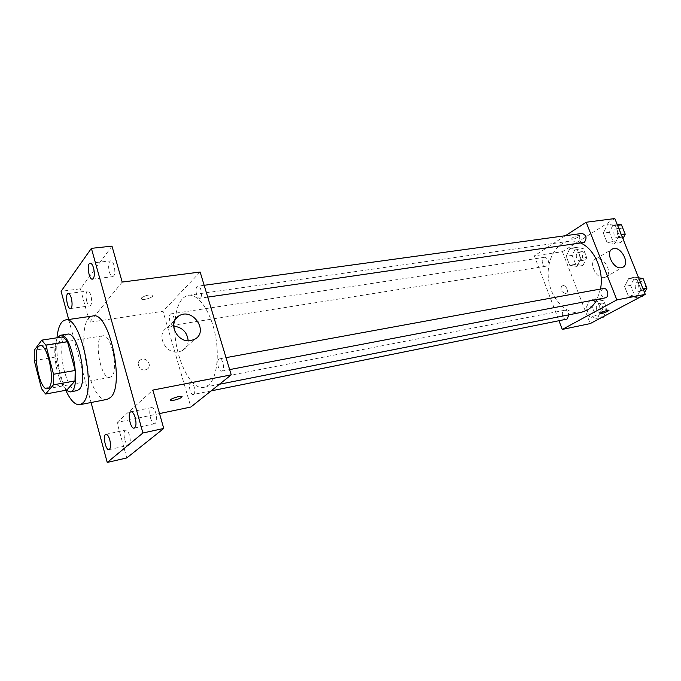 <?xml version="1.0" encoding="UTF-8"?>
<svg xmlns="http://www.w3.org/2000/svg" width="681" height="681" viewBox="0 0 681 681"><rect width="100%" height="100%" fill="white"/><g stroke="black" fill="none" stroke-linecap="round" stroke-linejoin="round"><path stroke-width="0.51" stroke-dasharray="3.4 2.55" d="M111.658 376.363L109.905 377.359C100.413 379.964 93.025 336.525 102.84 335.835C111.02 333.264 119.09 370.141 111.658 376.363M34.254 360.555L55.263 357.082L62.618 384.901L41.558 388.732M66.798 390.102L62.618 384.901M55.263 357.082L55.357 346.901L34.263 350.281M63.222 336.823L55.357 346.901M57.391 337.725C53.884 345.565 53.935 357.193 57.553 372.601C59.843 381.045 62.661 386.927 65.989 390.256M77.081 390.63C72.314 390.545 68.091 384.135 64.431 371.4C59.8 354.682 61.299 334.66 67.479 334.175M65.793 390.29C58.83 373.401 55.893 355.899 56.974 337.793M107.189 399.372C88.275 404.446 73.471 317.431 92.991 315.967M68.704 319.508L91.075 402.505M111.982 246.13L80.409 288.804L61.103 291.306M80.409 288.804L89.569 322.241L162.98 311.285L190.867 407.025M159.524 413.571L117.03 422.45L126.76 457.947M145.325 369.877L146.883 369.323C152.987 366.25 146.449 356.206 140.669 359.764C135.476 362.335 139.554 371.222 145.325 369.877L146.883 369.323C152.987 366.25 146.458 356.197 140.669 359.764C135.476 362.335 139.554 371.222 145.325 369.877M124.751 439.688C125.891 443.425 127.202 445.28 128.692 445.255C130.463 444.131 130.752 440.922 129.569 435.61C128.428 431.882 127.117 430.034 125.644 430.069C123.865 431.192 123.567 434.393 124.751 439.688M150.492 417.938C151.71 421.828 153.14 423.761 154.8 423.71C156.834 422.484 157.209 419.028 155.923 413.341C154.706 409.46 153.276 407.536 151.633 407.587C149.59 408.813 149.207 412.269 150.492 417.938M117.03 422.45L152.859 390.085M109.335 271.813C110.305 274.996 111.463 276.597 112.816 276.622C114.961 275.337 115.395 271.676 114.102 265.633C113.131 262.466 111.982 260.874 110.645 260.849C108.483 262.142 108.049 265.794 109.335 271.813M86.7 301.155C87.628 304.254 88.7 305.812 89.935 305.837C91.799 304.654 92.139 301.266 90.948 295.656C90.02 292.575 88.947 291.025 87.73 291C85.857 292.183 85.517 295.571 86.7 301.155M122.188 282.07L89.569 322.241M175.179 319.585C176.796 305.088 181.24 296.984 188.492 295.282C197.95 293.724 209.85 310.085 214.83 332.634C219.886 355.141 216.796 378.645 208.36 385.259L204.155 387.302C188.977 391.328 171.672 349.685 175.153 319.815M200.146 272.025L162.98 311.285M200.452 297.861L199.669 298.278C196.29 299.053 194.408 286.352 197.873 286.156C200.733 285.433 202.989 295.699 200.452 297.861M193.744 394.239L193.242 394.486C190.169 395.38 187.862 383.267 191.038 382.926C193.762 382.075 196.273 392.537 193.744 394.239M173.459 324.939L172.812 325.297C169.807 326.046 167.901 314.06 170.991 313.864C173.561 313.158 175.758 322.998 173.459 324.939M218.882 359.168C216.107 361.143 218.729 371.996 221.768 371.094C225.317 370.736 222.968 357.9 219.52 358.853L218.882 359.168M141.486 297.92L141.563 299.129C144.023 300.696 155.362 296.541 152.408 295.154C148.688 294.567 145.044 295.486 141.486 297.92L141.563 299.138C144.023 300.704 155.362 296.541 152.416 295.154C148.688 294.567 145.044 295.494 141.486 297.92M170.327 400.181C169.62 398.998 179.878 395.661 181.784 396.453L182.116 396.708M188.177 340.721C188.041 345.156 186.109 348.468 182.38 350.63L178.831 351.847C165.202 354.946 155.225 333.571 167.449 327.604L173.519 326.105M581.259 312.375C567.035 315.26 551.942 300.338 548.826 281.304C545.472 262.313 554.777 243.228 569.154 241.253C573.044 240.716 576.952 241.338 580.859 243.126M600.497 289.033L597.007 299.444M603.4 288.506L602.557 288.812C599.62 293.23 600.506 296.252 605.205 297.878M546.886 265.862L546.009 266.194C541.982 267.046 540.569 257.682 544.655 257.273C548.724 258.891 549.465 261.751 546.886 265.862M566.49 319.202C562.412 320.24 560.489 310.851 564.651 310.255C566.915 310.213 568.32 311.745 568.873 314.835M583.294 242.776C578.893 243.636 577.59 233.821 582.051 233.43M565.426 235.711L534.321 255.877L558.956 320.725M614.824 218.55L562.387 251.689L534.321 255.877M562.387 251.689L590.197 323.603M565.605 293.485L566.124 293.324C569.733 291.885 565.409 283.9 562.012 285.714C559.816 289.374 561.008 291.97 565.605 293.485L566.132 293.324C569.733 291.877 565.409 283.9 562.012 285.714C559.816 289.374 561.016 291.97 565.605 293.485M615.352 225.624L607.435 224.721L603.34 233.115L607.052 242.453L614.934 243.492L619.14 235.064L615.352 225.624L607.435 224.721L603.34 233.115L607.052 242.453L614.934 243.492L619.14 235.064L615.352 225.624L617.548 225.326M597.526 301.385L589.984 299.938L586.111 307.684L589.669 316.886L597.186 318.453L601.161 310.698L597.526 301.385L589.984 299.938L586.111 307.684L589.669 316.886L597.186 318.453L601.161 310.698L597.526 301.385L603.511 300.236L595.96 298.806L592.07 306.518L595.628 315.678L603.153 317.227M577.241 249.408L569.937 248.361L566.209 256.286L569.691 265.275L576.969 266.441L580.791 258.499L577.241 249.408L569.937 248.361L566.209 256.286L569.691 265.275L576.969 266.441L580.791 258.499L577.241 249.408L583.251 248.505L575.939 247.475L572.193 255.366L575.675 264.313L582.962 265.471L586.792 257.554L583.251 248.505M637.016 279.627L628.835 278.282L624.571 286.488L628.376 296.048L636.522 297.52L640.898 289.297L637.016 279.627L628.835 278.282L624.571 286.488L628.376 296.048L636.522 297.52L640.898 289.297L637.016 279.627L639.195 279.227M572.474 237.754L571.487 239.074C572.568 239.993 581.123 236.324 579.667 235.566C577.99 235.328 575.598 236.052 572.474 237.754L571.487 239.082C572.568 240.001 581.123 236.324 579.667 235.566C577.999 235.328 575.598 236.06 572.474 237.763M600.446 313.49C599.901 312.843 608.082 309.676 608.933 310.204L609.018 310.281M604.328 277.525C596.241 279.474 588.018 261.989 595.611 259.078C603.434 254.898 613.836 273.881 605.494 277.167L604.328 277.525M638.625 277.805L634.888 277.201L630.606 285.373L634.403 294.882L642.558 296.346M642.949 295.614L644.567 292.592M640.421 291.017L639.612 291.306C635.101 292.387 633.262 282.811 637.859 282.189C642.575 283.773 643.426 286.718 640.421 291.017M634.888 277.201L628.835 278.282M630.606 285.373L624.571 286.488M634.403 294.882L628.376 296.048M641.008 296.644L636.522 297.52M643.077 288.889L640.898 289.297M643.851 290.361L643.043 290.651C638.523 291.732 636.684 282.189 641.281 281.559C646.005 283.134 646.856 286.071 643.851 290.361M617.139 224.321L613.513 223.913L609.401 232.272L613.113 241.559L621.004 242.589L622.936 238.75M618.918 237.397L617.871 237.771C613.428 238.631 612.168 229.08 616.68 228.68C621.046 230.28 621.796 233.183 618.918 237.397M613.513 223.913L607.435 224.721M609.401 232.272L603.34 233.115M613.113 241.559L607.052 242.453M621.004 242.589L614.934 243.492M621.327 234.758L619.14 235.064M622.366 236.894L621.31 237.277C616.867 238.137 615.615 228.612 620.119 228.203C624.494 229.795 625.243 232.698 622.366 236.894M603.502 316.546L607.146 309.497L603.511 300.236M601.153 312.102L600.472 312.349C596.343 313.396 594.462 304.245 598.667 303.632C603.068 305.182 603.894 307.999 601.153 312.102M595.96 298.806L589.984 299.938M592.07 306.518L586.111 307.684M595.628 315.678L589.669 316.886M601.621 317.542L597.186 318.453M607.146 309.497L601.161 310.698M604.541 311.421L603.851 311.668C599.723 312.707 597.841 303.59 602.064 302.977C606.456 304.509 607.282 307.327 604.541 311.421M581.004 260.465L580.11 260.797C576.041 261.649 574.67 252.523 578.807 252.106C582.902 253.655 583.634 256.439 581.004 260.465M575.939 247.475L569.937 248.361M572.193 255.366L566.209 256.286M575.675 264.313L569.691 265.275M582.962 265.471L576.969 266.441M586.792 257.554L580.791 258.499M584.4 259.929L583.515 260.261C579.437 261.112 578.067 252.013 582.204 251.587C586.307 253.136 587.039 255.911 584.4 259.929M47.491 388.74L109.905 377.359M40.17 345.735L102.84 335.835M70.458 308.561L89.935 305.837M68.211 293.571L87.73 291M109.011 449.647L128.692 445.255M105.947 434.291L125.644 430.069M134.2 428.128L154.8 423.71M131.007 411.801L151.633 407.587M92.42 279.176L112.816 276.622M90.198 263.224L110.645 260.849M182.38 350.63L194.528 339.334M167.449 327.604L174.889 320.087M569.154 241.253L188.492 295.282M219.418 384.271L204.155 387.302M221.768 371.094L229.642 369.596M219.52 358.853L226.032 357.653M544.655 257.273L170.991 313.864M546.009 266.194L172.812 325.297M564.651 310.255L191.038 382.926M211.127 390.877L193.242 394.486M204.155 285.296L197.873 286.156M207.731 297.112L199.669 298.278M605.494 277.167L622.604 267.361M595.611 259.078L611.666 249.442M641.281 281.559L637.859 282.189M643.043 290.651L639.612 291.306M620.119 228.203L616.68 228.68M621.31 237.277L617.871 237.771M602.064 302.977L598.667 303.632M603.851 311.668L600.472 312.349M582.204 251.587L578.807 252.106M583.515 260.261L580.11 260.797"/><path stroke-width="1.02" d="M49.041 387.753L47.491 388.74C39.03 391.183 31.377 346.237 40.17 345.735C47.457 343.258 55.578 381.522 49.041 387.753M53.535 374.252L45.891 345.173L41.737 340.159L34.263 350.281L34.254 360.555L41.558 388.732L45.627 394.027L53.441 384.816L53.535 374.252L75.191 370.464L67.504 341.751L45.891 345.173M45.627 394.027L66.798 390.102L75.004 380.917L53.441 384.816M41.737 340.159L63.222 336.823L67.504 341.751M75.191 370.464L75.004 380.917M65.989 390.256L70.1 391.933C82.188 391.388 72.041 331.766 60.456 335.256L57.391 337.725M60.456 335.256L67.479 334.175C77.753 330.779 88.564 381.232 79.226 389.345L77.081 390.63L70.1 391.933M56.974 337.793C58.072 326.991 60.873 321.057 65.393 319.993C80.818 314.809 97.085 391.311 82.861 402.922L79.813 404.701C75.123 405.186 70.449 400.385 65.793 390.29M65.393 319.993L92.991 315.967C109.19 310.723 125.389 385.957 110.39 397.585L107.189 399.372L79.813 404.701M93.586 268.076C94.88 274.188 94.489 277.891 92.42 279.176C88.794 280.002 86.461 263.292 90.198 263.224C91.492 263.249 92.625 264.866 93.586 268.076M135.221 417.657C136.506 423.412 136.166 426.902 134.2 428.128C130.386 429.328 127.049 412.226 131.007 411.801C132.599 411.767 134.004 413.716 135.221 417.657M109.794 439.926C110.977 445.289 110.722 448.532 109.011 449.647C105.657 450.762 102.448 434.674 105.947 434.291C107.377 434.274 108.662 436.146 109.794 439.926M71.36 298.287C72.552 303.964 72.254 307.386 70.458 308.561C67.24 309.361 64.882 293.656 68.211 293.571C69.394 293.596 70.441 295.171 71.36 298.287M91.075 402.505L107.223 462.45L142.916 432.997L91.39 248.352L61.103 291.306L68.704 319.508M159.524 413.571L190.867 407.025L231.234 374.856L152.859 390.085L163.746 428.451L126.76 457.947L107.223 462.45M163.746 428.451L142.916 432.997M231.234 374.856L200.146 272.025L122.188 282.07L111.982 246.13L91.39 248.352M190.918 340.551C177.034 343.641 166.768 321.73 179.205 315.72C193.089 307.293 209.246 332.158 194.528 339.334L190.918 340.551M181.733 397.346C177.996 399.449 174.302 400.488 170.659 400.445C167.815 399.756 179.512 395.567 181.784 396.461L181.733 397.346M182.116 396.708L181.733 397.338C177.988 399.449 174.302 400.479 170.659 400.437L170.327 400.181M173.519 326.105C182.287 327.229 187.181 332.098 188.177 340.721M597.007 299.444C594.402 304.39 591.023 308.025 586.86 310.332L581.259 312.375L219.418 384.271M580.859 243.126C594.641 249.042 604.192 271.038 600.497 289.033M229.642 369.596L605.205 297.878C609.733 297.256 607.852 287.442 603.4 288.506L226.032 357.653M568.873 314.835L567.162 318.955L566.49 319.202L211.127 390.877M204.155 285.296L582.051 233.43C586.401 235.09 587.158 238.078 584.332 242.393L207.731 297.112M558.956 320.725L562.268 329.434L616.858 299.904L586.196 222.244L565.426 235.711M586.196 222.244L614.824 218.55L645.282 294.379L590.197 323.603L562.268 329.434M645.282 294.379L616.858 299.904M621.421 267.718C613.3 269.633 604.864 251.842 612.491 248.948C620.331 244.777 630.972 264.083 622.604 267.361L621.421 267.718M609.018 310.281L607.793 311.268C604.549 312.809 602.132 313.575 600.531 313.566C599.161 313.175 607.988 309.651 608.933 310.213L607.793 311.277C604.549 312.809 602.132 313.575 600.531 313.566L600.446 313.49M644.567 292.592L646.95 288.157L643.077 278.529L638.625 277.805M641.008 296.644L642.558 296.346L642.949 295.614M646.95 288.157L643.077 288.889M643.077 278.529L639.195 279.227M622.936 238.75L625.226 234.196L621.438 224.807L617.139 224.321M625.226 234.196L621.327 234.758M621.438 224.807L617.548 225.326M601.621 317.542L603.153 317.227L603.502 316.546M174.889 320.087L179.205 315.72M611.666 249.442L612.491 248.948"/></g></svg>

